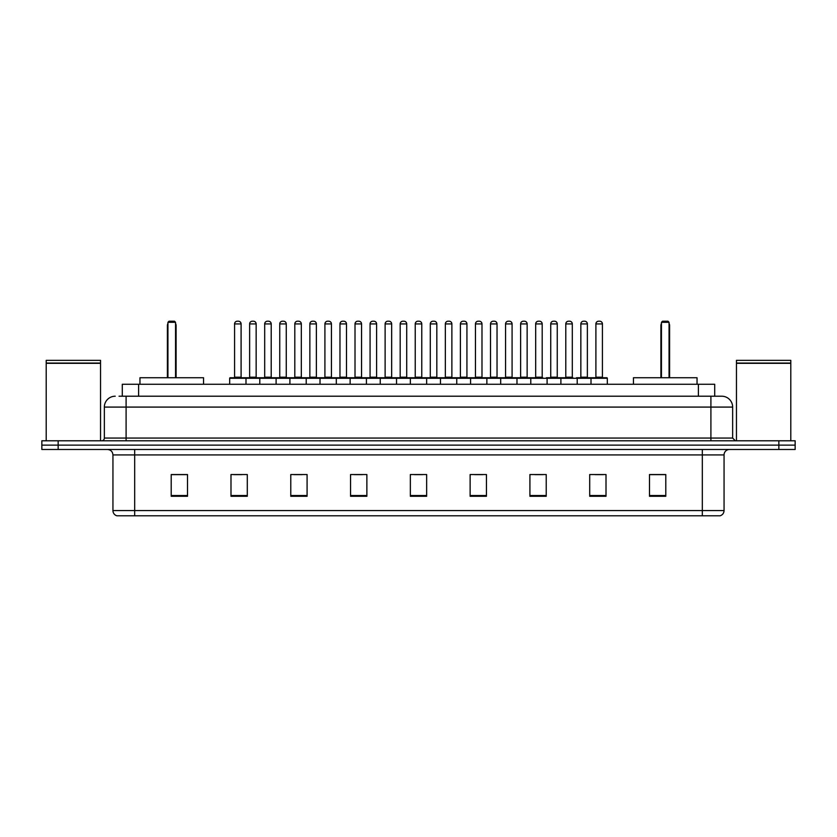 <?xml version="1.0" encoding="UTF-8"?>
<svg xmlns="http://www.w3.org/2000/svg" width="837" height="837" viewBox="0 0 837 837"><rect width="100%" height="100%" fill="white"/><g stroke="black" fill="none" stroke-linecap="round" stroke-linejoin="round"><path stroke-width="1.26" d="M119.032 396.215L126.094 396.215L119.032 396.215L122.296 396.215L122.296 384.256L714.704 384.256L714.704 396.215M115.224 396.215A10.871 10.871 0 0 0 104.353 407.085L104.353 438.065A2.72 2.72 0 0 1 101.633 440.785M732.647 407.085L126.094 407.085L126.094 396.215L721.776 396.215A10.871 10.871 0 0 1 732.647 407.085L732.647 438.065L735.367 440.785M58.151 440.785L41.85 440.785L41.85 445.127L58.151 445.127L41.85 445.127L41.85 449.479L58.151 449.479L58.151 445.127L778.849 445.127L58.151 445.127L58.151 440.785L778.849 440.785L778.849 445.127L795.15 445.127L778.849 445.127L778.849 449.479L58.151 449.479M795.15 440.785L795.15 445.127L795.15 440.785L778.849 440.785M721.609 396.215L717.968 396.215M719.872 515.791L117.128 515.791M116.856 515.791A5.43 5.43 0 0 1 112.943 510.57L134.684 510.57L134.684 515.791L702.316 515.791L702.316 510.57L724.057 510.57L724.057 454.92A5.43 5.43 0 0 1 729.498 449.479M112.943 510.57L112.943 454.92C112.618 451.614 110.808 449.804 107.502 449.479M665.792 496.278L665.792 474.537L649.491 474.537L649.491 496.278L665.792 496.278M606.009 496.278L606.009 474.537L589.708 474.537L589.708 496.278L606.009 496.278M546.226 496.278L546.226 474.537L529.915 474.537L529.915 496.278L546.226 496.278M486.443 496.278L486.443 474.537L470.132 474.537L470.132 496.278L486.443 496.278M187.509 496.278L187.509 474.537L171.208 474.537L171.208 496.278L187.509 496.278M247.292 496.278L247.292 474.537L230.991 474.537L230.991 496.278L247.292 496.278M307.085 496.278L307.085 474.537L290.774 474.537L290.774 496.278L307.085 496.278M366.868 496.278L366.868 474.537L350.557 474.537L350.557 496.278L366.868 496.278M426.65 496.278L426.65 474.537L410.35 474.537L410.35 496.278L426.65 496.278M795.15 449.479L795.15 445.127L795.15 449.479L778.849 449.479M702.316 515.791L719.715 515.791M534.864 474.642L543.014 474.642M595.086 474.642L603.236 474.642M354.208 474.642L362.358 474.642M293.986 474.642L302.136 474.642M233.764 474.642L241.914 474.642M474.642 474.642L482.792 474.642M414.42 474.642L422.58 474.642M187.509 474.642L171.208 474.642M665.792 474.642L649.491 474.642M46.202 363.331L100.545 363.331L46.202 363.331L46.202 440.785M100.545 363.331L100.545 440.785M100.273 363.059L46.474 363.059M100.545 362.787L100.545 360.349L46.202 360.349L46.202 362.787M203.548 384.256L203.548 377.738L139.957 377.738L139.957 384.256M167.944 322.297L169.032 321.209L174.462 321.209L175.55 322.297L167.944 322.297L167.944 377.738M175.55 322.297L175.55 377.738M176.094 377.738L176.094 325.562A4.352 4.352 0 0 0 175.55 323.459M167.4 377.738L167.4 325.562L167.944 325.562M736.455 363.331L790.798 363.331L736.455 363.331L736.455 440.785M790.798 363.331L790.798 440.785M790.526 363.059L736.727 363.059M790.798 362.787L790.798 360.349L736.455 360.349L736.455 362.787M697.043 384.256L697.043 377.738L633.452 377.738L633.452 384.256M661.45 322.297L662.538 321.209L667.968 321.209L669.056 322.297L661.45 322.297L661.45 377.738M669.056 322.297L669.056 377.738M669.6 377.738L669.6 325.562A4.352 4.352 0 0 0 669.056 323.459M660.906 377.738L660.906 325.562L661.45 325.562M591.006 384.256L591.006 378.282A0.544 0.544 0 0 1 591.55 377.738L606.773 377.738A0.544 0.544 0 0 1 607.317 378.282L229.683 378.282A0.544 0.544 0 0 1 230.227 377.738L245.45 377.738A0.544 0.544 0 0 1 245.994 378.282L245.994 384.256M241.098 323.929L234.58 323.929A2.72 2.72 0 0 1 237.3 321.209L238.378 321.209A2.72 2.72 0 0 1 241.098 323.929L241.098 377.194A0.544 0.544 0 0 0 241.642 377.738M234.58 323.929L234.58 377.194A0.544 0.544 0 0 1 234.036 377.738M229.683 378.282L229.683 384.256M259.794 384.256L259.794 378.282A0.544 0.544 0 0 1 260.338 377.738L275.561 377.738A0.544 0.544 0 0 1 276.105 378.282L276.105 384.256M271.209 323.929L264.691 323.929A2.72 2.72 0 0 1 267.401 321.209L268.489 321.209A2.72 2.72 0 0 1 271.209 323.929L271.209 377.194A0.544 0.544 0 0 0 271.753 377.738M264.691 323.929L264.691 377.194A0.544 0.544 0 0 1 264.147 377.738M289.905 384.256L289.905 378.282A0.544 0.544 0 0 1 290.449 377.738L305.672 377.738A0.544 0.544 0 0 1 306.216 378.282L306.216 384.256M301.32 323.929L294.802 323.929A2.72 2.72 0 0 1 297.512 321.209L298.6 321.209A2.72 2.72 0 0 1 301.32 323.929L301.32 377.194A0.544 0.544 0 0 0 301.864 377.738M294.802 323.929L294.802 377.194A0.544 0.544 0 0 1 294.258 377.738M320.016 384.256L320.016 378.282A0.544 0.544 0 0 1 320.561 377.738L335.783 377.738A0.544 0.544 0 0 1 336.317 378.282L336.317 384.256M331.431 323.929L324.913 323.929A2.72 2.72 0 0 1 327.623 321.209L328.711 321.209A2.72 2.72 0 0 1 331.431 323.929L331.431 377.194A0.544 0.544 0 0 0 331.975 377.738M324.913 323.929L324.913 377.194A0.544 0.544 0 0 1 324.369 377.738M350.128 384.256L350.128 378.282A0.544 0.544 0 0 1 350.672 377.738L365.884 377.738A0.544 0.544 0 0 1 366.428 378.282L366.428 384.256M361.542 323.929L355.014 323.929A2.72 2.72 0 0 1 357.734 321.209L358.822 321.209A2.72 2.72 0 0 1 361.542 323.929L361.542 377.194A0.544 0.544 0 0 0 362.086 377.738M355.014 323.929L355.014 377.194A0.544 0.544 0 0 1 354.48 377.738M380.239 384.256L380.239 378.282A0.544 0.544 0 0 1 380.783 377.738L395.995 377.738A0.544 0.544 0 0 1 396.539 378.282L396.539 384.256M391.653 323.929L385.125 323.929A2.72 2.72 0 0 1 387.845 321.209L388.933 321.209A2.72 2.72 0 0 1 391.653 323.929L391.653 377.194A0.544 0.544 0 0 0 392.197 377.738M385.125 323.929L385.125 377.194A0.544 0.544 0 0 1 384.581 377.738M410.35 384.256L410.35 378.282A0.544 0.544 0 0 1 410.894 377.738L426.106 377.738A0.544 0.544 0 0 1 426.65 378.282L426.65 384.256M421.764 323.929L415.236 323.929A2.72 2.72 0 0 1 417.956 321.209L419.044 321.209A2.72 2.72 0 0 1 421.764 323.929L421.764 377.194A0.544 0.544 0 0 0 422.308 377.738M415.236 323.929L415.236 377.194A0.544 0.544 0 0 1 414.692 377.738M440.461 384.256L440.461 378.282A0.544 0.544 0 0 1 441.005 377.738L456.217 377.738A0.544 0.544 0 0 1 456.761 378.282L456.761 384.256M451.875 323.929L445.347 323.929A2.72 2.72 0 0 1 448.067 321.209L449.155 321.209A2.72 2.72 0 0 1 451.875 323.929L451.875 377.194A0.544 0.544 0 0 0 452.419 377.738M445.347 323.929L445.347 377.194A0.544 0.544 0 0 1 444.803 377.738M470.572 384.256L470.572 378.282A0.544 0.544 0 0 1 471.116 377.738L486.328 377.738A0.544 0.544 0 0 1 486.872 378.282L486.872 384.256M481.986 323.929L475.458 323.929A2.72 2.72 0 0 1 478.178 321.209L479.266 321.209A2.72 2.72 0 0 1 481.986 323.929L481.986 377.194A0.544 0.544 0 0 0 482.52 377.738M475.458 323.929L475.458 377.194A0.544 0.544 0 0 1 474.914 377.738M500.683 384.256L500.683 378.282A0.544 0.544 0 0 1 501.217 377.738L516.439 377.738A0.544 0.544 0 0 1 516.984 378.282L516.984 384.256M512.087 323.929L505.569 323.929A2.72 2.72 0 0 1 508.289 321.209L509.377 321.209A2.72 2.72 0 0 1 512.087 323.929L512.087 377.194A0.544 0.544 0 0 0 512.631 377.738M505.569 323.929L505.569 377.194A0.544 0.544 0 0 1 505.025 377.738M530.784 384.256L530.784 378.282A0.544 0.544 0 0 1 531.328 377.738L542.742 377.738A0.544 0.544 0 0 1 542.198 377.194L542.198 323.929A2.72 2.72 0 0 0 539.488 321.209L538.4 321.209A2.72 2.72 0 0 0 535.68 323.929L535.68 377.194A0.544 0.544 0 0 1 535.136 377.738L531.328 377.738M547.095 384.256L547.095 378.282A0.544 0.544 0 0 0 546.551 377.738M560.895 384.256L560.895 378.282A0.544 0.544 0 0 1 561.439 377.738L572.853 377.738A0.544 0.544 0 0 1 572.309 377.194L572.309 323.929A2.72 2.72 0 0 0 569.599 321.209L568.511 321.209A2.72 2.72 0 0 0 565.791 323.929L565.791 377.194A0.544 0.544 0 0 1 565.247 377.738L561.439 377.738M577.206 384.256L577.206 378.282A0.544 0.544 0 0 0 576.662 377.738M602.42 323.929L595.902 323.929A2.72 2.72 0 0 1 598.622 321.209L599.7 321.209A2.72 2.72 0 0 1 602.42 323.929L602.42 377.194A0.544 0.544 0 0 0 602.964 377.738M595.902 323.929L595.902 377.194A0.544 0.544 0 0 1 595.358 377.738M607.317 378.282L607.317 384.256M260.506 377.738L245.283 377.738M249.635 323.929A2.72 2.72 0 0 1 252.345 321.209L253.433 321.209A2.72 2.72 0 0 1 256.153 323.929L249.635 323.929L249.635 377.194A0.544 0.544 0 0 1 249.091 377.738M256.153 323.929L256.153 377.194A0.544 0.544 0 0 0 256.697 377.738M290.617 377.738L275.394 377.738M279.746 323.929A2.72 2.72 0 0 1 282.456 321.209L283.544 321.209A2.72 2.72 0 0 1 286.264 323.929L279.746 323.929L279.746 377.194A0.544 0.544 0 0 1 279.202 377.738M286.264 323.929L286.264 377.194A0.544 0.544 0 0 0 286.809 377.738M320.728 377.738L305.505 377.738M309.857 323.929A2.72 2.72 0 0 1 312.567 321.209L313.655 321.209A2.72 2.72 0 0 1 316.376 323.929L309.857 323.929L309.857 377.194A0.544 0.544 0 0 1 309.313 377.738M316.376 323.929L316.376 377.194A0.544 0.544 0 0 0 316.92 377.738M350.829 377.738L335.616 377.738M339.968 323.929A2.72 2.72 0 0 1 342.678 321.209L343.766 321.209A2.72 2.72 0 0 1 346.487 323.929L339.968 323.929L339.968 377.194A0.544 0.544 0 0 1 339.424 377.738M346.487 323.929L346.487 377.194A0.544 0.544 0 0 0 347.031 377.738M380.94 377.738L365.727 377.738M370.069 323.929A2.72 2.72 0 0 1 372.789 321.209L373.877 321.209A2.72 2.72 0 0 1 376.598 323.929L370.069 323.929L370.069 377.194A0.544 0.544 0 0 1 369.525 377.738M376.598 323.929L376.598 377.194A0.544 0.544 0 0 0 377.142 377.738M411.051 377.738L395.838 377.738M400.18 323.929A2.72 2.72 0 0 1 402.9 321.209L403.989 321.209A2.72 2.72 0 0 1 406.709 323.929L400.18 323.929L400.18 377.194A0.544 0.544 0 0 1 399.636 377.738M406.709 323.929L406.709 377.194A0.544 0.544 0 0 0 407.253 377.738M441.162 377.738L425.949 377.738M430.291 323.929A2.72 2.72 0 0 1 433.011 321.209L434.1 321.209A2.72 2.72 0 0 1 436.82 323.929L430.291 323.929L430.291 377.194A0.544 0.544 0 0 1 429.747 377.738M436.82 323.929L436.82 377.194A0.544 0.544 0 0 0 437.364 377.738M471.273 377.738L456.06 377.738M460.402 323.929A2.72 2.72 0 0 1 463.123 321.209L464.211 321.209A2.72 2.72 0 0 1 466.931 323.929L460.402 323.929L460.402 377.194A0.544 0.544 0 0 1 459.858 377.738M466.931 323.929L466.931 377.194A0.544 0.544 0 0 0 467.475 377.738M501.384 377.738L486.171 377.738M490.513 323.929A2.72 2.72 0 0 1 493.234 321.209L494.322 321.209A2.72 2.72 0 0 1 497.032 323.929L490.513 323.929L490.513 377.194A0.544 0.544 0 0 1 489.969 377.738M497.032 323.929L497.032 377.194A0.544 0.544 0 0 0 497.576 377.738M531.495 377.738L516.272 377.738M520.624 323.929A2.72 2.72 0 0 1 523.345 321.209L524.433 321.209A2.72 2.72 0 0 1 527.143 323.929L520.624 323.929L520.624 377.194A0.544 0.544 0 0 1 520.08 377.738M527.143 323.929L527.143 377.194A0.544 0.544 0 0 0 527.687 377.738M561.606 377.738L546.383 377.738M550.736 323.929A2.72 2.72 0 0 1 553.456 321.209L554.544 321.209A2.72 2.72 0 0 1 557.254 323.929L550.736 323.929L550.736 377.194A0.544 0.544 0 0 1 550.191 377.738M557.254 323.929L557.254 377.194A0.544 0.544 0 0 0 557.798 377.738M591.717 377.738L576.494 377.738M580.847 323.929A2.72 2.72 0 0 1 583.567 321.209L584.655 321.209A2.72 2.72 0 0 1 587.365 323.929L580.847 323.929L580.847 377.194A0.544 0.544 0 0 1 580.303 377.738M587.365 323.929L587.365 377.194A0.544 0.544 0 0 0 587.909 377.738M138.607 396.215L138.607 384.256M698.393 396.215L698.393 384.256M126.094 440.785L126.094 407.085L104.353 407.085M104.353 438.065L732.647 438.065M710.906 396.215L710.906 440.785M702.316 449.479L702.316 454.92L112.943 454.92M724.057 454.92L702.316 454.92L702.316 510.57L134.684 510.57L134.684 449.479M426.65 495.525L410.35 495.525M366.868 495.525L350.557 495.525M307.085 495.525L290.774 495.525M247.292 495.525L230.991 495.525M187.509 495.525L171.208 495.525M486.443 495.525L470.132 495.525M546.226 495.525L529.915 495.525M606.009 495.525L589.708 495.525M665.792 495.525L649.491 495.525M175.55 325.562L176.094 325.562M669.056 325.562L669.6 325.562M234.58 377.194L241.098 377.194M264.691 377.194L271.209 377.194M294.802 377.194L301.32 377.194M324.913 377.194L331.431 377.194M355.014 377.194L361.542 377.194M385.125 377.194L391.653 377.194M415.236 377.194L421.764 377.194M445.347 377.194L451.875 377.194M475.458 377.194L481.986 377.194M505.569 377.194L512.087 377.194M535.68 377.194L542.198 377.194M542.198 323.929L535.68 323.929M565.791 377.194L572.309 377.194M572.309 323.929L565.791 323.929M595.902 377.194L602.42 377.194M249.635 377.194L256.153 377.194M279.746 377.194L286.264 377.194M309.857 377.194L316.376 377.194M339.968 377.194L346.487 377.194M370.069 377.194L376.598 377.194M400.18 377.194L406.709 377.194M430.291 377.194L436.82 377.194M460.402 377.194L466.931 377.194M490.513 377.194L497.032 377.194M520.624 377.194L527.143 377.194M550.736 377.194L557.254 377.194M580.847 377.194L587.365 377.194M720.144 515.791C722.603 514.912 723.911 513.175 724.057 510.57M167.944 323.459A4.352 4.352 0 0 0 167.4 325.562M661.45 323.459A4.352 4.352 0 0 0 660.906 325.562"/></g></svg>
